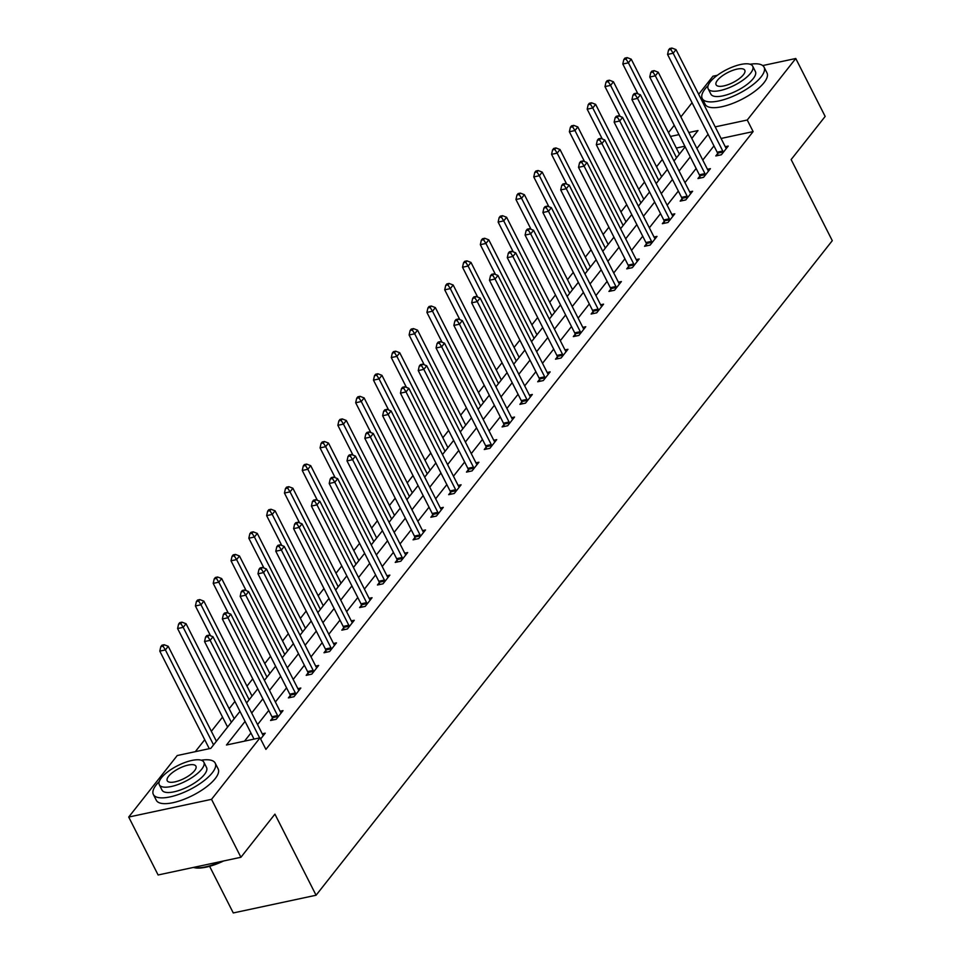 <?xml version="1.0" encoding="UTF-8"?>
<svg xmlns="http://www.w3.org/2000/svg" width="961" height="961" viewBox="0 0 961 961"><rect width="100%" height="100%" fill="white"/><g stroke="black" fill="none" stroke-linecap="round" stroke-linejoin="round"><path stroke-width="1.44" d="M209.606 866.305L233.271 912.95L316.073 895.232L832.286 240.67L791.143 159.562L825.163 116.425L795.768 58.501L747.25 120.017L715.2 126.876M316.073 895.232L274.93 814.135L240.911 857.272L158.109 874.978L128.714 817.054L177.232 755.538L210.807 748.355L239.974 711.368M662.321 159.466L656.555 166.77M644.507 182.049L638.753 189.353M626.704 204.633L620.938 211.937M608.89 227.216L603.136 234.508M591.087 249.788L585.333 257.092M573.273 272.371L567.519 279.675M555.47 294.955L549.716 302.259M537.667 317.538L531.901 324.842M519.853 340.122L514.099 347.426M502.05 362.693L496.284 369.997M484.236 385.277L478.482 392.581M466.433 407.86L460.667 415.164M448.619 430.444L442.865 437.748M430.816 453.027L425.05 460.331M413.002 475.611L407.248 482.902M395.199 498.182L389.433 505.486M377.385 520.766L371.631 528.069M359.582 543.349L353.816 550.653M341.768 565.933L336.014 573.236M323.965 588.516L318.211 595.808M306.151 611.088L300.397 618.391M288.348 633.671L282.594 640.975M270.546 656.255L264.78 663.558M252.731 678.838L246.977 686.142M234.928 701.422L229.162 708.725M222.532 717.122L211.36 731.297M204.729 739.706L195.299 751.67M668.496 132.606L674.25 125.302M680.881 116.894L692.052 102.719M698.683 94.31L712.954 76.219L717.386 75.27M684.857 146.204L676.316 148.042M245.067 721.411L226.472 745.003L260.035 737.82L265.921 749.4L753.124 131.597L721.086 138.456M713.963 145.892L702.779 160.067M696.148 168.463L684.965 182.65M678.346 191.047L667.162 205.222M660.531 213.63L649.348 227.805M642.729 236.214L631.545 250.389M624.914 258.797L613.743 272.972M607.112 281.381L595.928 295.556M589.297 303.952L578.126 318.139M571.495 326.536L560.311 340.711M553.68 349.119L542.509 363.294M535.878 371.703L524.694 385.878M518.063 394.286L506.891 408.461M500.261 416.858L489.077 431.045M482.446 439.441L471.274 453.616M464.643 462.025L453.46 476.2M446.841 484.608L435.657 498.783M429.026 507.192L417.843 521.367M411.224 529.775L400.04 543.95M393.409 552.347L382.226 566.522M375.607 574.93L364.423 589.105M357.792 597.514L346.621 611.689M339.99 620.097L328.806 634.272M322.175 642.681L311.004 656.856M304.373 665.252L293.189 679.439M286.558 687.836L275.387 702.01M268.756 710.419L257.572 724.594M250.941 733.003L244.526 741.135M260.635 738.997L265.212 733.183L262.257 733.82M272.431 718.143L270.582 720.486L276.179 719.296L283.027 710.611L280.059 711.236M290.234 695.56L288.384 697.902L293.982 696.713L300.829 688.028L297.874 688.665M308.049 672.988L306.199 675.331L311.796 674.129L318.644 665.444L315.676 666.081M325.851 650.405L324.001 652.747L329.599 651.546L336.446 642.861L333.491 643.498M343.666 627.821L341.816 630.164L347.414 628.962L354.261 620.277L351.294 620.914M361.468 605.238L359.618 607.58L365.216 606.391L372.063 597.706L369.108 598.331M379.283 582.654L377.433 584.997L383.019 583.808L389.878 575.122L386.911 575.759M397.085 560.083L395.235 562.425L400.833 561.224L407.68 552.539L404.725 553.176M414.888 537.499L413.05 539.842L418.636 538.64L425.495 529.955L422.528 530.592M432.702 514.916L430.852 517.258L436.45 516.057L443.297 507.372L440.342 508.009M450.505 492.332L448.667 494.675L454.253 493.486L461.112 484.8L458.145 485.425M468.319 469.749L466.469 472.091L472.067 470.902L478.914 462.217L475.947 462.842M486.122 447.165L484.272 449.52L489.87 448.319L496.717 439.633L493.762 440.27M503.936 424.594L502.086 426.936L507.684 425.735L514.531 417.05L511.564 417.687M521.739 402.01L519.889 404.353L525.487 403.152L532.334 394.466L529.379 395.103M539.553 379.427L537.704 381.769L543.301 380.568L550.148 371.883L547.181 372.52M557.356 356.843L555.506 359.186L561.104 357.997L567.951 349.311L564.996 349.936M575.171 334.26L573.321 336.602L578.918 335.413L585.766 326.728L582.798 327.365M592.973 311.688L591.123 314.031L596.721 312.83L603.568 304.144L600.613 304.781M610.788 289.105L608.938 291.447L614.535 290.246L621.383 281.561L618.416 282.198M628.59 266.521L626.74 268.864L632.338 267.663L639.185 258.977L636.23 259.614M646.393 243.938L644.555 246.28L650.141 245.091L657 236.406L654.033 237.031M664.207 221.354L662.357 223.697L667.955 222.508L674.802 213.822L671.847 214.447M682.01 198.783L680.172 201.125L685.758 199.924L692.617 191.239L689.65 191.876M699.824 176.199L697.974 178.542L703.572 177.341L710.419 168.655L707.464 169.292M717.627 153.616L715.789 155.958L721.375 154.757L728.222 146.072L725.267 146.709M240.911 857.272L211.528 799.336L128.714 817.054M762.71 65.564L795.768 58.501M753.124 131.597L747.25 120.017M260.035 737.82L211.528 799.336M708.077 134.3L696.905 148.474M690.274 156.883L679.091 171.058M672.46 179.467L661.288 193.641M654.657 202.05L643.474 216.225M636.843 224.622L625.671 238.809M619.04 247.205L607.857 261.38M601.226 269.789L590.054 283.963M583.423 292.372L572.239 306.547M565.609 314.956L554.437 329.13M547.806 337.527L536.622 351.714M530.004 360.111L518.82 374.285M512.189 382.694L501.005 396.869M494.386 405.278L483.203 419.452M476.572 427.861L465.388 442.036M458.769 450.445L447.586 464.619M440.955 473.016L429.783 487.203M423.152 495.6L411.969 509.774M405.338 518.183L394.166 532.358M387.535 540.767L376.352 554.941M369.721 563.35L358.549 577.525M351.918 585.922L340.735 600.108M334.104 608.505L322.932 622.68M316.301 631.089L305.118 645.263M298.499 653.672L287.315 667.847M280.684 676.256L269.5 690.43M262.882 698.839L251.698 713.014M691.8 138.432L698.01 130.552L688.809 132.522M678.983 134.624L670.442 136.45M246.593 702.959L257.776 688.785M264.407 680.376L275.591 666.201M282.21 657.792L293.393 643.618M300.024 635.221L311.208 621.046M317.827 612.637L329.01 598.463M335.641 590.054L346.825 575.879M353.444 567.47L364.627 553.296M371.258 544.887L382.43 530.712M389.061 522.316L400.244 508.129M406.875 499.732L418.047 485.557M424.678 477.149L435.862 462.974M442.492 454.565L453.664 440.39M460.295 431.982L471.479 417.807M478.11 409.41L489.281 395.223M495.912 386.827L507.096 372.652M513.715 364.243L524.898 350.068M531.529 341.66L542.713 327.485M549.332 319.076L560.515 304.901M567.146 296.493L578.33 282.318M584.949 273.921L596.132 259.746M602.763 251.338L613.935 237.163M620.566 228.754L631.749 214.579M638.38 206.171L649.552 191.996M656.183 183.587L667.366 169.412M673.997 161.016L685.169 146.829M259.638 737.904L210.147 640.35L212.994 636.735L262.605 734.516A2.775 1.562 77.9 0 0 263.134 735.273L263.374 735.537M254.04 739.105L204.549 641.552L210.147 640.35L207.792 636.614L208.933 635.161L206.699 635.641L205.558 637.095L207.792 636.614M205.558 637.095L204.549 641.552M212.994 636.735L208.933 635.161M216.405 741.243L168.235 646.309L165.388 649.924L159.79 651.126L209.282 748.679M163.034 646.188L164.175 644.735L161.941 645.215L160.799 646.669L163.034 646.188L165.388 649.924L213.546 744.871M164.175 644.735L168.235 646.309M159.79 651.126L160.799 646.669M223.649 860.96A33.839 11.844 153.1 0 1 194.146 867.627L193.377 867.435A34.668 12.133 -26.9 0 0 221.535 861.416M159.286 781.485A34.668 12.133 -26.9 0 0 156.307 784.789A34.668 12.133 -26.9 0 0 153.364 794.495A34.668 12.133 -26.9 0 0 179.659 794.062A34.668 12.133 -26.9 0 0 212.261 772.824A34.668 12.133 -26.9 0 0 215.204 763.118A34.668 12.133 -26.9 0 0 201.209 760.211M153.364 794.495L156.307 800.285A34.668 12.133 -26.9 0 0 182.602 799.852A34.668 12.133 -26.9 0 0 215.204 778.614A34.668 12.133 -26.9 0 0 218.147 768.908L215.204 763.118M203.852 762.181L206.555 767.515A24.962 8.733 153.1 0 1 204.429 774.494A24.962 8.733 153.1 0 1 180.956 789.786A24.962 8.733 153.1 0 1 162.025 790.098L159.322 784.777A24.962 8.733 -26.9 0 0 178.253 784.452A24.962 8.733 -26.9 0 0 201.726 769.172A24.962 8.733 -26.9 0 0 203.852 762.181A24.962 8.733 -26.9 0 0 184.92 762.493A24.962 8.733 -26.9 0 0 161.436 777.785A24.962 8.733 -26.9 0 0 159.322 784.777M194.566 770.698A16.085 5.634 -26.9 0 0 195.936 766.193A16.085 5.634 -26.9 0 0 183.731 766.397A16.085 5.634 -26.9 0 0 168.607 776.26A16.085 5.634 -26.9 0 0 167.238 780.752A16.085 5.634 -26.9 0 0 179.431 780.548A16.085 5.634 -26.9 0 0 194.566 770.698M708.149 85.517A34.668 12.133 -26.9 0 0 705.17 88.82A34.668 12.133 -26.9 0 0 702.227 98.527A34.668 12.133 -26.9 0 0 728.51 98.094A34.668 12.133 -26.9 0 0 761.124 76.856A34.668 12.133 -26.9 0 0 764.067 67.15A34.668 12.133 -26.9 0 0 750.06 64.255M702.227 98.527L705.158 104.317A34.668 12.133 -26.9 0 0 731.453 103.884A34.668 12.133 -26.9 0 0 764.055 82.646A34.668 12.133 -26.9 0 0 766.998 72.952L764.067 67.15M752.703 66.213L755.406 71.546A24.962 8.733 153.1 0 1 753.28 78.526A24.962 8.733 153.1 0 1 729.807 93.818A24.962 8.733 153.1 0 1 710.876 94.13L708.173 88.808A24.962 8.733 -26.9 0 0 727.105 88.496A24.962 8.733 -26.9 0 0 750.577 73.204A24.962 8.733 -26.9 0 0 752.703 66.213A24.962 8.733 -26.9 0 0 733.772 66.525A24.962 8.733 -26.9 0 0 710.299 81.817A24.962 8.733 -26.9 0 0 708.173 88.808M743.418 74.73A16.085 5.634 -26.9 0 0 744.787 70.237A16.085 5.634 -26.9 0 0 732.582 70.429A16.085 5.634 -26.9 0 0 717.459 80.292A16.085 5.634 -26.9 0 0 716.089 84.784A16.085 5.634 -26.9 0 0 728.294 84.592A16.085 5.634 -26.9 0 0 743.418 74.73M278.017 716.954L277.921 716.522A2.775 1.562 77.9 0 0 277.561 715.549L227.949 617.767L230.808 614.151L280.42 711.933A2.775 1.562 77.9 0 0 280.936 712.702L281.177 712.954M272.888 719.993L272.323 717.723A2.775 1.562 77.9 0 0 271.963 716.75L222.351 618.968L227.949 617.767L225.607 614.031L226.748 612.577L224.502 613.058L223.36 614.511L225.607 614.031M223.36 614.511L222.351 618.968M230.808 614.151L226.748 612.577M295.832 694.371L295.724 693.938A2.775 1.562 77.9 0 0 295.375 692.977L245.764 595.183L248.611 591.568L298.222 689.349A2.775 1.562 77.9 0 0 298.751 690.118L298.979 690.37M290.69 697.41L290.126 695.139A2.775 1.562 77.9 0 0 289.778 694.166L240.166 596.385L245.764 595.183L243.409 591.447L244.55 590.006L242.316 590.474L241.175 591.928L243.409 591.447M241.175 591.928L240.166 596.385M248.611 591.568L244.55 590.006M234.208 718.672L186.05 623.725L183.191 627.341L177.593 628.542L227.204 726.324A2.775 1.562 -102.1 0 1 227.529 727.153M180.836 623.605L181.977 622.163L179.743 622.632L178.602 624.085L180.836 623.605L183.191 627.341L231.361 722.288M181.977 622.163L186.05 623.725M177.593 628.542L178.602 624.085M252.022 696.088L203.852 601.142L200.993 604.769L195.407 605.959L210.531 635.774M198.651 601.021L199.792 599.58L197.558 600.06L196.404 601.502L198.651 601.021L200.993 604.769L249.163 699.704M199.792 599.58L203.852 601.142M195.407 605.959L196.404 601.502M313.634 671.787L313.538 671.367A2.775 1.562 77.9 0 0 313.178 670.394L263.566 572.6L266.425 568.984L316.037 666.778A2.775 1.562 77.9 0 0 316.553 667.535L316.794 667.787M308.505 674.838L307.94 672.556A2.775 1.562 77.9 0 0 307.58 671.583L257.968 573.801L263.566 572.6L261.212 568.864L262.365 567.422L260.119 567.903L258.977 569.344L261.212 568.864M258.977 569.344L257.968 573.801M266.425 568.984L262.365 567.422M331.449 649.204L331.341 648.783A2.775 1.562 77.9 0 0 330.98 647.81L281.381 550.028L284.228 546.401L333.839 644.194A2.775 1.562 77.9 0 0 334.356 644.951L334.596 645.203M326.308 652.255L325.743 649.972A2.775 1.562 77.9 0 0 325.395 649.011L275.783 551.218L281.381 550.028L279.026 546.28L280.168 544.839L277.933 545.319L276.792 546.761L279.026 546.28M276.792 546.761L275.783 551.218M284.228 546.401L280.168 544.839M349.251 626.62L349.155 626.2A2.775 1.562 77.9 0 0 348.795 625.227L299.183 527.445L302.042 523.829L351.654 621.611A2.775 1.562 77.9 0 0 352.17 622.368L352.411 622.62M344.122 629.671L343.558 627.401A2.775 1.562 77.9 0 0 343.197 626.428L293.585 528.634L299.183 527.445L296.829 523.709L297.97 522.255L295.736 522.736L294.595 524.177L296.829 523.709M294.595 524.177L293.585 528.634M302.042 523.829L297.97 522.255M269.825 673.505L221.667 578.558L218.808 582.186L213.21 583.375L228.346 613.202M216.453 578.438L217.594 576.996L215.36 577.477L214.219 578.918L216.453 578.438L218.808 582.186L266.978 677.121M217.594 576.996L221.667 578.558M213.21 583.375L214.219 578.918M287.639 650.921L239.469 555.987L236.61 559.602L231.024 560.804L246.148 590.619M234.268 555.866L235.409 554.413L233.163 554.893L232.021 556.347L234.268 555.866L236.61 559.602L284.78 654.537M235.409 554.413L239.469 555.987M231.024 560.804L232.021 556.347M305.442 628.338L257.272 533.403L254.425 537.019L248.827 538.22L263.951 568.035M252.07 533.283L253.211 531.829L250.977 532.31L249.836 533.763L252.07 533.283L254.425 537.019L302.595 631.966M253.211 531.829L257.272 533.403M248.827 538.22L249.836 533.763M323.256 605.766L275.086 510.82L272.227 514.435L266.641 515.637L281.765 545.452M269.885 510.699L271.026 509.258L268.78 509.726L267.639 511.18L269.885 510.699L272.227 514.435L320.397 609.382M271.026 509.258L275.086 510.82M266.641 515.637L267.639 511.18M341.059 583.183L292.889 488.236L290.042 491.852L284.444 493.053L299.568 522.868M287.687 488.116L288.829 486.674L286.594 487.155L285.453 488.596L287.687 488.116L290.042 491.852L338.212 586.799M288.829 486.674L292.889 488.236M284.444 493.053L285.453 488.596M358.873 560.599L310.703 465.653L307.844 469.28L302.259 470.47L317.382 500.297M305.502 465.532L306.643 464.091L304.397 464.571L303.256 466.013L305.502 465.532L307.844 469.28L356.014 564.215M306.643 464.091L310.703 465.653M302.259 470.47L303.256 466.013M376.676 538.016L328.506 443.081L325.659 446.697L320.061 447.886L335.185 477.713M323.304 442.961L324.446 441.507L322.211 441.988L321.07 443.429L323.304 442.961L325.659 446.697L373.817 541.632M324.446 441.507L328.506 443.081M320.061 447.886L321.07 443.429M394.49 515.432L346.32 420.498L343.461 424.113L337.864 425.315L352.999 455.13M341.119 420.377L342.26 418.924L340.014 419.404L338.873 420.858L341.119 420.377L343.461 424.113L391.632 519.06M342.26 418.924L346.32 420.498M337.864 425.315L338.873 420.858M412.293 492.861L364.123 397.914L361.276 401.53L355.678 402.731L370.802 432.546M358.921 397.794L360.063 396.34L357.828 396.821L356.687 398.274L358.921 397.794L361.276 401.53L409.434 496.477M360.063 396.34L364.123 397.914M355.678 402.731L356.687 398.274M430.096 470.277L381.937 375.331L379.078 378.946L373.481 380.148L388.616 409.963M376.724 375.21L377.865 373.769L375.631 374.237L374.49 375.691L376.724 375.21L379.078 378.946L427.249 473.893M377.865 373.769L381.937 375.331M373.481 380.148L374.49 375.691M447.91 447.694L399.74 352.747L396.893 356.375L391.295 357.564L406.419 387.379M394.539 352.627L395.68 351.185L393.445 351.666L392.304 353.107L394.539 352.627L396.893 356.375L445.051 451.31M395.68 351.185L399.74 352.747M391.295 357.564L392.304 353.107M465.713 425.11L417.555 330.164L414.696 333.791L409.098 334.981L424.233 364.808M412.341 330.055L413.482 328.602L411.248 329.082L410.107 330.524L412.341 330.055L414.696 333.791L462.866 428.726M413.482 328.602L417.555 330.164M409.098 334.981L410.107 330.524M483.527 402.527L435.357 307.592L432.51 311.208L426.912 312.409L442.036 342.224M430.156 307.472L431.297 306.018L429.062 306.499L427.921 307.952L430.156 307.472L432.51 311.208L480.668 406.155M431.297 306.018L435.357 307.592M426.912 312.409L427.921 307.952M501.33 379.943L453.172 285.009L450.313 288.624L444.715 289.826L459.851 319.641M447.958 284.888L449.099 283.435L446.865 283.915L445.724 285.369L447.958 284.888L450.313 288.624L498.483 383.571M449.099 283.435L453.172 285.009M444.715 289.826L445.724 285.369M519.144 357.372L470.974 262.425L468.115 266.041L462.529 267.242L477.653 297.057M465.773 262.305L466.914 260.863L464.68 261.332L463.526 262.785L465.773 262.305L468.115 266.041L516.285 360.988M466.914 260.863L470.974 262.425M462.529 267.242L463.526 262.785M536.947 334.788L488.789 239.842L485.93 243.457L480.332 244.659L495.456 274.474M483.575 239.721L484.716 238.28L482.482 238.76L481.341 240.202L483.575 239.721L485.93 243.457L534.1 338.404M484.716 238.28L488.789 239.842M480.332 244.659L481.341 240.202M554.761 312.205L506.591 217.258L503.732 220.886L498.146 222.075L513.27 251.902M501.39 217.138L502.531 215.696L500.285 216.177L499.143 217.618L501.39 217.138L503.732 220.886L551.902 315.821M502.531 215.696L506.591 217.258M498.146 222.075L499.143 217.618M572.564 289.621L524.394 194.687L521.547 198.302L515.949 199.504L531.073 229.319M519.192 194.566L520.333 193.113L518.099 193.593L516.958 195.035L519.192 194.566L521.547 198.302L569.717 293.237M520.333 193.113L524.394 194.687M515.949 199.504L516.958 195.035M590.378 267.038L542.208 172.103L539.349 175.719L533.763 176.92L548.887 206.735M537.007 171.983L538.148 170.529L535.902 171.01L534.76 172.463L537.007 171.983L539.349 175.719L587.519 270.666M538.148 170.529L542.208 172.103M533.763 176.92L534.76 172.463M367.066 604.049L366.958 603.616A2.775 1.562 77.9 0 0 366.597 602.643L316.998 504.861L319.845 501.246L369.456 599.027A2.775 1.562 77.9 0 0 369.973 599.784L370.213 600.048M361.925 607.088L361.36 604.817A2.775 1.562 77.9 0 0 361.012 603.844L311.4 506.063L316.998 504.861L314.643 501.125L315.785 499.672L313.55 500.152L312.409 501.606L314.643 501.125M312.409 501.606L311.4 506.063M319.845 501.246L315.785 499.672M384.868 581.465L384.772 581.033A2.775 1.562 77.9 0 0 384.412 580.072L334.8 482.278L337.659 478.662L387.259 576.444A2.775 1.562 77.9 0 0 387.788 577.213L388.028 577.465M379.739 584.504L379.175 582.234A2.775 1.562 77.9 0 0 378.814 581.261L329.203 483.479L334.8 482.278L332.446 478.542L333.587 477.088L331.353 477.569L330.212 479.022L332.446 478.542M330.212 479.022L329.203 483.479M337.659 478.662L333.587 477.088M402.683 558.882L402.575 558.449A2.775 1.562 77.9 0 0 402.215 557.488L352.615 459.694L355.462 456.079L405.074 553.872A2.775 1.562 77.9 0 0 405.59 554.629L405.83 554.881M397.542 561.933L396.977 559.65A2.775 1.562 77.9 0 0 396.629 558.677L347.017 460.896L352.615 459.694L350.26 455.958L351.402 454.517L349.167 454.997L348.026 456.439L350.26 455.958M348.026 456.439L347.017 460.896M355.462 456.079L351.402 454.517M420.486 536.298L420.377 535.878A2.775 1.562 77.9 0 0 420.029 534.905L370.417 437.123L373.276 433.495L422.876 531.289A2.775 1.562 77.9 0 0 423.405 532.046L423.645 532.298M415.344 539.349L414.792 537.067A2.775 1.562 77.9 0 0 414.431 536.106L364.82 438.312L370.417 437.123L368.063 433.375L369.204 431.933L366.97 432.414L365.829 433.855L368.063 433.375M365.829 433.855L364.82 438.312M373.276 433.495L369.204 431.933M438.3 513.715L438.192 513.294A2.775 1.562 77.9 0 0 437.832 512.321L388.22 414.539L391.079 410.924L440.691 508.705A2.775 1.562 77.9 0 0 441.207 509.462L441.447 509.714M433.159 516.766L432.594 514.495A2.775 1.562 77.9 0 0 432.246 513.522L382.634 415.729L388.22 414.539L385.878 410.803L387.019 409.35L384.772 409.83L383.631 411.272L385.878 410.803M383.631 411.272L382.634 415.729M391.079 410.924L387.019 409.35M456.103 491.131L455.995 490.711A2.775 1.562 77.9 0 0 455.646 489.738L406.035 391.956L408.881 388.34L458.493 486.122A2.775 1.562 77.9 0 0 459.022 486.879L459.262 487.143M450.961 494.182L450.409 491.912A2.775 1.562 77.9 0 0 450.048 490.939L400.437 393.157L406.035 391.956L403.68 388.22L404.821 386.766L402.587 387.247L401.446 388.7L403.68 388.22M401.446 388.7L400.437 393.157M408.881 388.34L404.821 386.766M473.917 468.56L473.809 468.127A2.775 1.562 77.9 0 0 473.449 467.166L423.837 369.372L426.696 365.757L476.308 463.538A2.775 1.562 77.9 0 0 476.824 464.307L477.064 464.559M468.776 471.599L468.211 469.328A2.775 1.562 77.9 0 0 467.851 468.355L418.251 370.574L423.837 369.372L421.495 365.636L422.636 364.183L420.389 364.663L419.248 366.117L421.495 365.636M419.248 366.117L418.251 370.574M426.696 365.757L422.636 364.183M491.72 445.976L491.612 445.544A2.775 1.562 77.9 0 0 491.263 444.583L441.652 346.789L444.499 343.173L494.11 440.955A2.775 1.562 77.9 0 0 494.639 441.724L494.879 441.976M486.578 449.015L486.026 446.745A2.775 1.562 77.9 0 0 485.665 445.772L436.054 347.99L441.652 346.789L439.297 343.053L440.438 341.611L438.204 342.08L437.063 343.533L439.297 343.053M437.063 343.533L436.054 347.99M444.499 343.173L440.438 341.611M509.534 423.393L509.426 422.972A2.775 1.562 77.9 0 0 509.066 421.999L459.454 324.217L462.313 320.59L511.925 418.383A2.775 1.562 77.9 0 0 512.441 419.14L512.681 419.392M504.393 426.444L503.828 424.161A2.775 1.562 77.9 0 0 503.468 423.2L453.868 325.407L459.454 324.217L457.112 320.469L458.253 319.028L456.007 319.508L454.865 320.95L457.112 320.469M454.865 320.95L453.868 325.407M462.313 320.59L458.253 319.028M527.337 400.809L527.229 400.389A2.775 1.562 77.9 0 0 526.88 399.416L477.269 301.634L480.116 298.006L529.727 395.8A2.775 1.562 77.9 0 0 530.256 396.557L530.496 396.809M522.195 403.86L521.631 401.578A2.775 1.562 77.9 0 0 521.282 400.617L471.671 302.823L477.269 301.634L474.914 297.886L476.055 296.444L473.821 296.925L472.68 298.366L474.914 297.886M472.68 298.366L471.671 302.823M480.116 298.006L476.055 296.444M545.139 378.226L545.043 377.805A2.775 1.562 77.9 0 0 544.683 376.832L495.071 279.05L497.93 275.435L547.542 373.216A2.775 1.562 77.9 0 0 548.058 373.973L548.299 374.225M540.01 381.277L539.445 379.006A2.775 1.562 77.9 0 0 539.085 378.033L489.473 280.252L495.071 279.05L492.729 275.314L493.87 273.861L491.624 274.341L490.482 275.795L492.729 275.314M490.482 275.795L489.473 280.252M497.93 275.435L493.87 273.861M562.954 355.654L562.846 355.222A2.775 1.562 77.9 0 0 562.497 354.249L512.886 256.467L515.733 252.851L565.344 350.633A2.775 1.562 77.9 0 0 565.873 351.39L566.101 351.654M557.812 358.693L557.248 356.423A2.775 1.562 77.9 0 0 556.899 355.45L507.288 257.668L512.886 256.467L510.531 252.731L511.672 251.277L509.438 251.758L508.297 253.211L510.531 252.731M508.297 253.211L507.288 257.668M515.733 252.851L511.672 251.277M580.756 333.071L580.66 332.638A2.775 1.562 77.9 0 0 580.3 331.677L530.688 233.883L533.547 230.268L583.159 328.049A2.775 1.562 77.9 0 0 583.675 328.818L583.916 329.07M575.627 336.11L575.062 333.839A2.775 1.562 77.9 0 0 574.702 332.866L525.09 235.085L530.688 233.883L528.334 230.147L529.487 228.706L527.241 229.174L526.099 230.628L528.334 230.147M526.099 230.628L525.09 235.085M533.547 230.268L529.487 228.706M598.571 310.487L598.463 310.067A2.775 1.562 77.9 0 0 598.102 309.094L548.503 211.3L551.35 207.684L600.961 305.478A2.775 1.562 77.9 0 0 601.478 306.235L601.718 306.487M593.43 313.538L592.865 311.256A2.775 1.562 77.9 0 0 592.517 310.283L542.905 212.501L548.503 211.3L546.148 207.564L547.289 206.122L545.055 206.603L543.914 208.044L546.148 207.564M543.914 208.044L542.905 212.501M551.35 207.684L547.289 206.122M616.373 287.904L616.277 287.483A2.775 1.562 77.9 0 0 615.917 286.51L566.305 188.728L569.164 185.101L618.776 282.894A2.775 1.562 77.9 0 0 619.292 283.651L619.533 283.903M611.244 290.955L610.679 288.672A2.775 1.562 77.9 0 0 610.319 287.711L560.707 189.918L566.305 188.728L563.951 184.98L565.092 183.539L562.858 184.019L561.717 185.461L563.951 184.98M561.717 185.461L560.707 189.918M569.164 185.101L565.092 183.539M634.188 265.32L634.08 264.9A2.775 1.562 77.9 0 0 633.719 263.927L584.12 166.145L586.967 162.529L636.578 260.311A2.775 1.562 77.9 0 0 637.095 261.068L637.335 261.32M629.047 268.371L628.482 266.101A2.775 1.562 77.9 0 0 628.134 265.128L578.522 167.334L584.12 166.145L581.765 162.409L582.907 160.955L580.672 161.436L579.531 162.877L581.765 162.409M579.531 162.877L578.522 167.334M586.967 162.529L582.907 160.955M651.99 242.749L651.894 242.316A2.775 1.562 77.9 0 0 651.534 241.343L601.922 143.561L604.781 139.946L654.381 237.727A2.775 1.562 77.9 0 0 654.909 238.484L655.15 238.748M646.861 245.788L646.297 243.517A2.775 1.562 77.9 0 0 645.936 242.544L596.325 144.763L601.922 143.561L599.568 139.826L600.709 138.372L598.475 138.852L597.334 140.306L599.568 139.826M597.334 140.306L596.325 144.763M604.781 139.946L600.709 138.372M669.805 220.165L669.697 219.733A2.775 1.562 77.9 0 0 669.337 218.772L619.725 120.978L622.584 117.362L672.195 215.144A2.775 1.562 77.9 0 0 672.712 215.913L672.952 216.165M664.664 223.204L664.099 220.934A2.775 1.562 77.9 0 0 663.751 219.961L614.139 122.179L619.725 120.978L617.382 117.242L618.524 115.788L616.289 116.269L615.136 117.722L617.382 117.242M615.136 117.722L614.139 122.179M622.584 117.362L618.524 115.788M687.608 197.582L687.499 197.149A2.775 1.562 77.9 0 0 687.151 196.188L637.539 98.394L640.398 94.779L689.998 192.56A2.775 1.562 77.9 0 0 690.527 193.329L690.767 193.581M682.466 200.633L681.914 198.35A2.775 1.562 77.9 0 0 681.553 197.377L631.942 99.596L637.539 98.394L635.185 94.658L636.326 93.217L634.092 93.685L632.951 95.139L635.185 94.658M632.951 95.139L631.942 99.596M640.398 94.779L636.326 93.217M705.422 174.998L705.314 174.578A2.775 1.562 77.9 0 0 704.954 173.605L655.342 75.823L658.201 72.195L707.813 169.989A2.775 1.562 77.9 0 0 708.329 170.746L708.569 170.998M700.281 178.049L699.716 175.767A2.775 1.562 77.9 0 0 699.356 174.806L649.756 77.012L655.342 75.823L653 72.075L654.141 70.633L651.894 71.114L650.753 72.555L653 72.075M650.753 72.555L649.756 77.012M658.201 72.195L654.141 70.633M608.181 244.466L560.011 149.52L557.164 153.135L551.566 154.337L566.69 184.152M554.809 149.399L555.951 147.946L553.716 148.426L552.575 149.88L554.809 149.399L557.164 153.135L605.334 248.082M555.951 147.946L560.011 149.52M551.566 154.337L552.575 149.88M625.995 221.883L577.825 126.936L574.966 130.552L569.368 131.753L584.504 161.568M572.624 126.816L573.765 125.374L571.519 125.855L570.378 127.296L572.624 126.816L574.966 130.552L623.136 225.499M573.765 125.374L577.825 126.936M569.368 131.753L570.378 127.296M643.798 199.299L595.628 104.353L592.781 107.98L587.183 109.17L602.307 138.997M590.426 104.232L591.568 102.791L589.333 103.271L588.192 104.713L590.426 104.232L592.781 107.98L640.939 202.915M591.568 102.791L595.628 104.353M587.183 109.17L588.192 104.713M661.6 176.716L613.442 81.781L610.583 85.397L604.986 86.586L620.121 116.413M608.241 81.661L609.382 80.207L607.136 80.688L605.995 82.129L608.241 81.661L610.583 85.397L658.753 180.332M609.382 80.207L613.442 81.781M604.986 86.586L605.995 82.129M723.225 152.415L723.116 151.994A2.775 1.562 77.9 0 0 722.768 151.021L673.156 53.239L676.003 49.612L725.615 147.405A2.775 1.562 77.9 0 0 726.144 148.162L726.384 148.414M718.083 155.466L717.531 153.183A2.775 1.562 77.9 0 0 717.17 152.222L667.559 54.429L673.156 53.239L670.802 49.504L671.943 48.05L669.709 48.53L668.568 49.972L670.802 49.504M668.568 49.972L667.559 54.429M676.003 49.612L671.943 48.05M679.415 154.132L631.245 59.198L628.398 62.813L622.8 64.015L637.924 93.83M626.043 59.077L627.185 57.624L624.95 58.104L623.809 59.558L626.043 59.077L628.398 62.813L676.556 157.76M627.185 57.624L631.245 59.198M622.8 64.015L623.809 59.558M277.921 716.522L272.323 717.723M277.561 715.549L271.963 716.75M295.724 693.938L290.126 695.139M295.375 692.977L289.778 694.166M227.204 726.324L228.37 726.084M313.538 671.367L307.94 672.556M313.178 670.394L307.58 671.583M331.341 648.783L325.743 649.972M330.98 647.81L325.395 649.011M349.155 626.2L343.558 627.401M348.795 625.227L343.197 626.428M366.958 603.616L361.36 604.817M366.597 602.643L361.012 603.844M384.772 581.033L379.175 582.234M384.412 580.072L378.814 581.261M402.575 558.449L396.977 559.65M402.215 557.488L396.629 558.677M420.377 535.878L414.792 537.067M420.029 534.905L414.431 536.106M438.192 513.294L432.594 514.495M437.832 512.321L432.246 513.522M455.995 490.711L450.409 491.912M455.646 489.738L450.048 490.939M473.809 468.127L468.211 469.328M473.449 467.166L467.851 468.355M491.612 445.544L486.026 446.745M491.263 444.583L485.665 445.772M509.426 422.972L503.828 424.161M509.066 421.999L503.468 423.2M527.229 400.389L521.631 401.578M526.88 399.416L521.282 400.617M545.043 377.805L539.445 379.006M544.683 376.832L539.085 378.033M562.846 355.222L557.248 356.423M562.497 354.249L556.899 355.45M580.66 332.638L575.062 333.839M580.3 331.677L574.702 332.866M598.463 310.067L592.865 311.256M598.102 309.094L592.517 310.283M616.277 287.483L610.679 288.672M615.917 286.51L610.319 287.711M634.08 264.9L628.482 266.101M633.719 263.927L628.134 265.128M651.894 242.316L646.297 243.517M651.534 241.343L645.936 242.544M669.697 219.733L664.099 220.934M669.337 218.772L663.751 219.961M687.499 197.149L681.914 198.35M687.151 196.188L681.553 197.377M705.314 174.578L699.716 175.767M704.954 173.605L699.356 174.806M723.116 151.994L717.531 153.183M722.768 151.021L717.17 152.222"/></g></svg>
